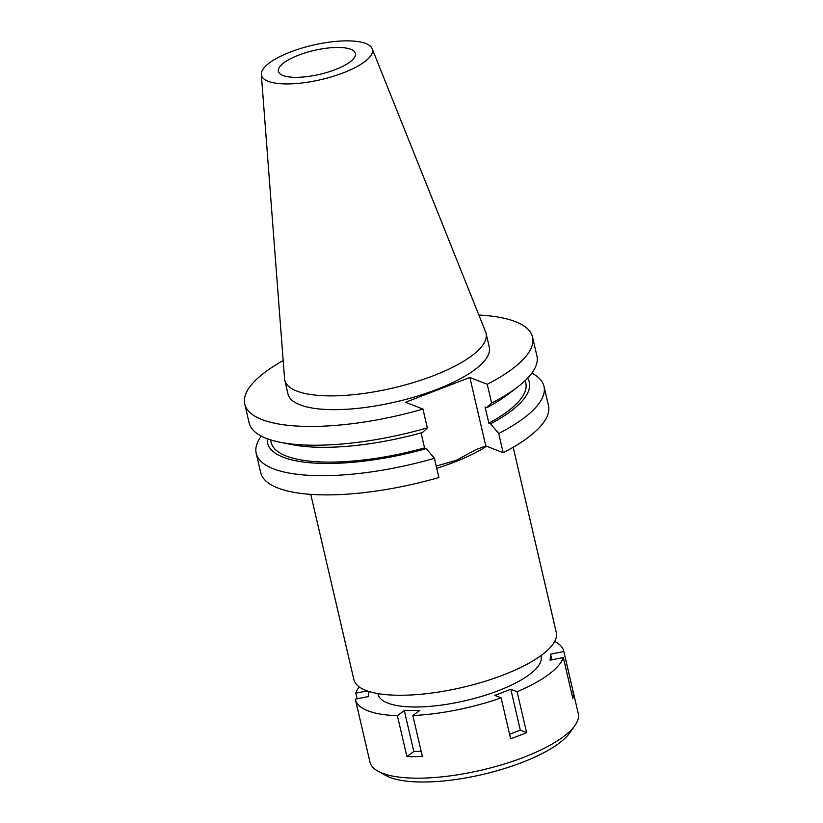 <?xml version="1.0" encoding="UTF-8"?>
<svg xmlns="http://www.w3.org/2000/svg" width="823" height="823" viewBox="0 0 823 823"><rect width="100%" height="100%" fill="white"/><g stroke="black" fill="none" stroke-linecap="round" stroke-linejoin="round"><path stroke-width="1.23" d="M282.989 75.479A39.525 12.283 -13.1 0 0 327.749 72.198A39.525 12.283 -13.1 0 0 355.423 53.433A39.525 12.283 -13.1 0 0 350.865 49.308A39.525 12.283 -13.1 0 0 306.105 52.59A39.525 12.283 -13.1 0 0 278.431 71.354A39.525 12.283 -13.1 0 0 282.989 75.479M310.755 494.366L353.849 679.531A103.914 32.282 -13.1 0 0 365.824 690.384A103.914 32.282 -13.1 0 0 483.513 681.763A103.914 32.282 -13.1 0 0 556.276 632.424L513.182 447.259M486.671 446.251A103.914 32.282 166.9 0 1 436.746 468.287M436.221 466.065L456.354 460.273L475.499 449.872L485.786 445.901L503.172 452.722A147.739 45.903 -13.1 0 0 548.468 405.544L543.993 386.337A147.739 45.903 166.9 0 1 498.697 433.515L490.58 423.824L488.841 423.145L485.086 407.004L486.825 407.683A134.365 41.747 -13.1 0 0 507.914 394.443L517.523 387.077A147.739 45.903 -13.1 0 0 536.915 355.896L532.543 337.111A147.739 45.903 166.9 0 1 487.247 384.29L469.861 377.469L405.585 402.252L422.96 409.072A147.739 45.903 166.9 0 1 261.786 419.504A147.739 45.903 166.9 0 1 244.75 404.083A147.739 45.903 166.9 0 1 283.174 360.587M469.861 377.469L485.786 445.901M256.21 453.308L260.685 472.515A147.739 45.903 -13.1 0 0 277.711 487.946A147.739 45.903 -13.1 0 0 438.885 477.515L434.421 458.298A147.739 45.903 166.9 0 1 273.236 468.74A147.739 45.903 166.9 0 1 256.21 453.308A147.739 45.903 166.9 0 1 261.261 436.087M531.853 373.117A147.739 45.903 166.9 0 1 543.993 386.337M503.172 452.722L498.697 433.515M486.825 407.683L491.609 403.064L487.247 384.29M478.863 315.044A147.739 45.903 166.9 0 1 515.517 321.68A147.739 45.903 166.9 0 1 532.543 337.111M284.799 380.236L287.999 394.011A103.338 32.107 -13.1 0 0 299.911 404.803A103.338 32.107 -13.1 0 0 416.942 396.233A103.338 32.107 -13.1 0 0 489.294 347.172L486.084 333.397A103.338 32.107 166.9 0 1 413.743 382.458A103.338 32.107 166.9 0 1 296.712 391.028A103.338 32.107 166.9 0 1 284.799 380.236A103.338 32.107 166.9 0 1 284.563 378.724L261.323 74.471A56.962 17.695 166.9 0 1 302.607 47.878A56.962 17.695 166.9 0 1 365.834 43.537A56.962 17.695 166.9 0 1 372.15 48.68A56.962 17.695 166.9 0 1 333.788 76.138A56.962 17.695 166.9 0 1 268.02 81.251A56.962 17.695 166.9 0 1 261.323 74.471M491.609 403.064A147.739 45.903 -13.1 0 0 517.523 387.077M488.841 423.145A130.764 40.625 -13.1 0 0 525.804 383.034L525.228 380.545M527.605 378.148A134.365 41.747 166.9 0 1 490.58 423.824M421.057 432.888L424.555 447.928L426.304 448.617L434.421 458.298M244.75 404.083L249.122 422.857A147.739 45.903 -13.1 0 0 266.158 438.289A147.739 45.903 -13.1 0 0 280.293 442.29L292.165 444.646A134.365 41.747 -13.1 0 0 422.549 432.476L427.332 427.857L422.96 409.072M280.293 442.29A147.739 45.903 -13.1 0 0 427.332 427.857M270.5 439.821L271.076 442.311A130.764 40.625 -13.1 0 0 286.147 455.963A130.764 40.625 -13.1 0 0 424.555 447.928M426.304 448.617A134.365 41.747 166.9 0 1 283.061 457.156A134.365 41.747 166.9 0 1 267.3 438.731M372.15 48.68L485.632 331.936A103.338 32.107 166.9 0 1 486.084 333.397M554.692 641.415A106.939 33.218 166.9 0 1 563.724 651.106A106.939 33.218 166.9 0 1 563.806 651.518L550.587 654.162L550.093 660.18L563.313 657.536A106.939 33.218 166.9 0 1 517.091 691.711L510.795 689.242L494.818 695.394L501.114 697.873A106.939 33.218 166.9 0 1 412.848 715.547L419.771 710.424L404.299 710.568L397.375 715.681A106.939 33.218 166.9 0 1 367.737 710.753A106.939 33.218 166.9 0 1 355.413 699.581A106.939 33.218 166.9 0 1 355.32 699.18L368.55 696.536L368.961 691.485M367.181 690.888L355.824 693.161A106.939 33.218 166.9 0 1 359.229 686.896M377.88 693.583L378.055 694.314A83.689 25.997 -13.1 0 0 387.695 703.058A83.689 25.997 -13.1 0 0 482.484 696.114A83.689 25.997 -13.1 0 0 541.081 656.373L540.906 655.643M571.512 692.771L573.322 692.4L563.806 651.518M551.904 659.82L550.587 654.162M563.313 657.536L572.829 698.418A106.939 33.218 166.9 0 0 573.322 692.4M510.795 689.242L520.311 730.135L526.607 732.604L517.091 691.711M526.607 732.604A106.939 33.218 166.9 0 1 510.63 738.766L501.114 697.873M397.375 715.681L406.891 756.574A106.939 33.218 166.9 0 0 422.364 756.44L412.848 715.547M355.413 699.581L369.939 761.995A106.939 33.218 -13.1 0 0 378.117 771.244A106.939 33.218 -13.1 0 0 382.263 773.167A106.939 33.218 -13.1 0 0 486.362 768.98A106.939 33.218 -13.1 0 0 574.989 725.433A106.939 33.218 -13.1 0 0 578.25 713.52L563.724 651.106M355.824 693.161L357.141 698.82M378.117 771.244L385.874 775.513A99.964 31.058 -13.1 0 0 389.752 777.313A99.964 31.058 -13.1 0 0 487.062 773.404A99.964 31.058 -13.1 0 0 569.907 732.696L574.989 725.433M406.891 756.574L413.815 751.461L404.299 710.568M413.815 751.461L421.191 751.389M520.311 730.135L509.591 734.27"/></g></svg>
